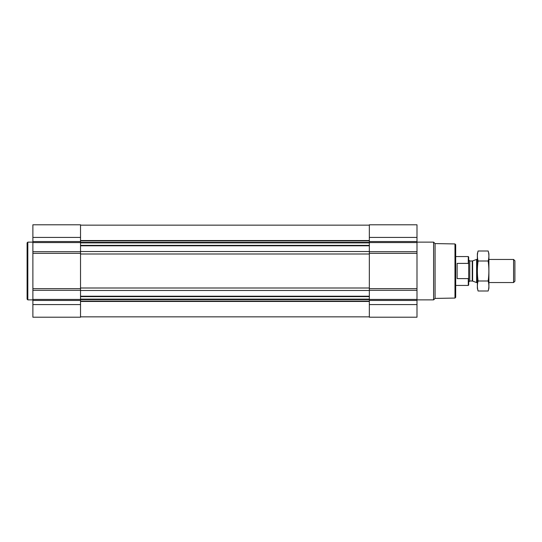 <?xml version="1.0" encoding="UTF-8"?>
<svg xmlns="http://www.w3.org/2000/svg" width="542" height="542" viewBox="0 0 542 542"><rect width="100%" height="100%" fill="white"/><g stroke="black" fill="none" stroke-linecap="round" stroke-linejoin="round"><path stroke-width="0.81" d="M416.994 304.577L416.994 224.788L369.339 224.788L369.339 317.212L416.994 317.212L416.994 304.577L369.339 304.577M80.528 224.788L80.528 251.705L32.879 251.705L32.879 224.788L80.528 224.788M80.528 290.295L32.879 290.295L32.879 317.212L80.528 317.212L80.528 251.705M80.528 253.351L32.879 253.351L32.879 251.705M32.879 253.351L32.879 290.295M454.975 243.934L454.975 298.066L455.693 297.341L455.693 244.659L454.975 243.934L435.07 243.588L433.6 242.118L416.994 242.118M454.975 298.066L435.07 298.412L435.07 243.588M435.07 298.412L433.6 299.882L433.6 242.118M32.879 299.882L27.825 299.882L27.825 242.118L32.879 242.118M27.825 299.882L27.1 299.157L27.1 242.843L27.825 242.118M468.688 264.198L468.281 263.392L457.136 263.392L457.136 278.608L468.281 278.608L468.688 277.802L468.281 278.608L468.281 285.438L468.688 285.031L468.688 256.969L468.281 256.562L455.693 256.562M468.281 263.392L468.281 256.562M513.572 259.449L513.572 282.551L514.9 281.223L514.9 260.777L513.572 259.449L488.904 259.449M477.353 282.551L476.608 282.551L476.608 259.449L477.353 259.449M488.173 291.007L488.904 288.256L488.904 253.744L488.173 250.993C489.114 254.327 489.114 257.66 488.173 260.993C489.114 267.579 489.114 274.252 488.173 281.007C489.114 284.34 489.114 287.673 488.173 291.007L478.091 291.007C477.15 287.673 477.15 284.34 478.091 281.007C477.15 274.421 477.15 267.748 478.091 260.993C477.15 257.66 477.15 254.327 478.091 250.993L488.173 250.993M488.173 281.007L478.091 281.007M488.173 260.993L478.091 260.993M478.091 291.007L477.353 288.256L477.353 253.744L478.091 250.993M80.528 296.223L369.339 296.223M80.528 290.465L369.339 290.465M416.994 237.423L369.339 237.423M416.994 241.549L369.339 241.549M416.994 242.572L369.339 242.572M416.994 251.705L369.339 251.705M416.994 253.351L369.339 253.351M416.994 288.649L369.339 288.649M416.994 290.295L369.339 290.295M416.994 299.428L369.339 299.428M416.994 300.451L369.339 300.451M80.528 245.777L369.339 245.777M80.528 251.535L369.339 251.535M80.528 240.553L369.339 240.553M80.528 240.892L369.339 240.892M80.528 242.382L369.339 242.382M80.528 242.884L369.339 242.884M80.528 245.37L369.339 245.37M80.528 253.995L369.339 253.995M80.528 288.005L369.339 288.005M80.528 296.63L369.339 296.63M80.528 299.116L369.339 299.116M80.528 299.618L369.339 299.618M80.528 301.108L369.339 301.108M80.528 301.447L369.339 301.447M80.528 237.423L32.879 237.423M80.528 241.549L32.879 241.549M80.528 242.572L32.879 242.572M80.528 288.649L32.879 288.649M80.528 299.428L32.879 299.428M80.528 300.451L32.879 300.451M80.528 304.577L32.879 304.577M472.624 260.898L472.251 260.966L472.251 281.034L472.624 281.102L472.624 260.898L476.608 259.449M472.251 281.034L469.772 281.034L469.772 260.966L468.688 259.882M80.528 225.154L369.339 225.154M80.528 316.846L369.339 316.846M433.6 299.882L416.994 299.882M468.281 285.438L455.693 285.438M513.572 282.551L488.904 282.551M472.624 281.102L476.608 282.551M472.251 260.966L469.772 260.966M469.772 281.034L468.688 282.118"/></g></svg>
